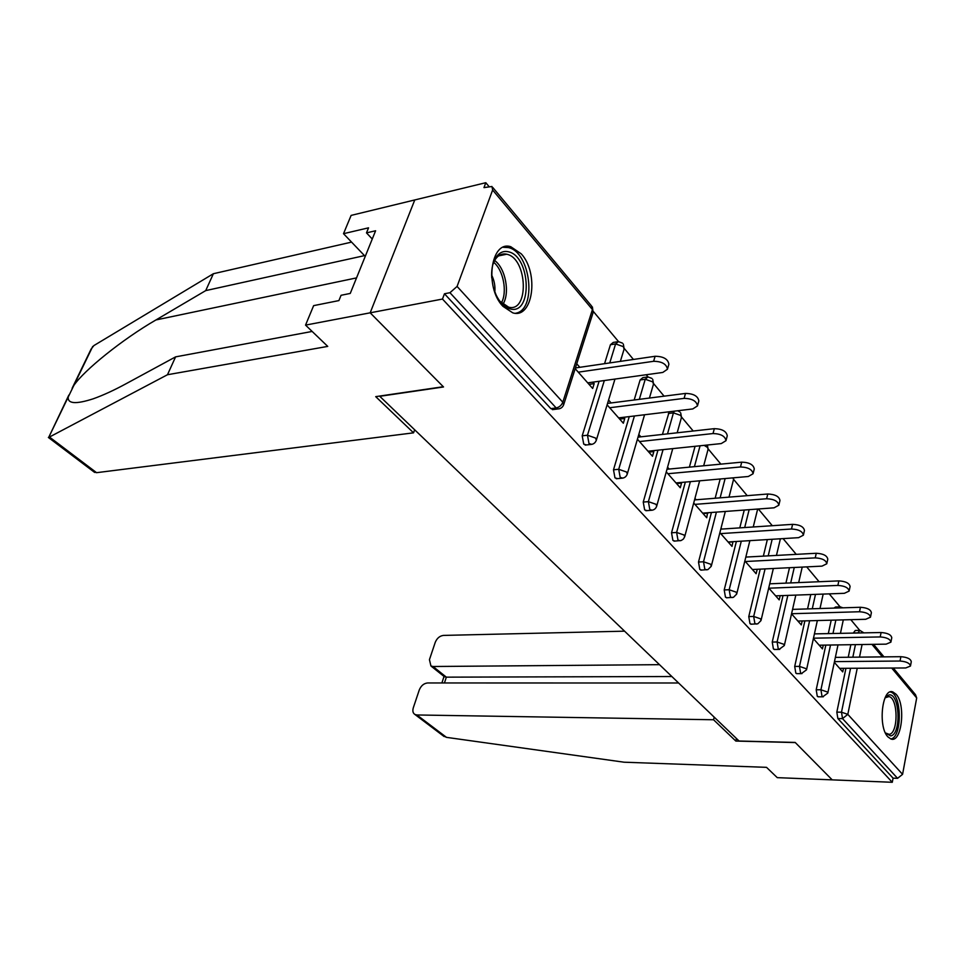 <?xml version="1.0" encoding="UTF-8"?>
<svg xmlns="http://www.w3.org/2000/svg" width="965" height="965" viewBox="0 0 965 965"><rect width="100%" height="100%" fill="white"/><g stroke="black" fill="none" stroke-linecap="round" stroke-linejoin="round"><path stroke-width="1.45" d="M896.087 694.245L892.83 691.929C882.143 687.394 877.728 726.85 887.933 736.91L890.985 739.033C901.756 743.315 906.038 704.595 896.087 694.245M521.281 253.867L510.799 246.726C490.787 239.983 484.273 287.305 502.898 306.291L512.753 312.841C532.885 319.282 539.278 273.312 521.281 253.867M678.588 682.991L427.555 682.967C423.816 683.389 421.066 685.717 419.28 689.951L413.31 707.779C412.381 710.94 412.923 713.171 414.926 714.474L416.88 714.969L446.493 737.356L624.066 762.205L766.524 767.344L777.259 777.645L832.204 779.865L795.172 742.435L739.081 741.024L379.764 396.301L443.526 386.965L370.174 312.817L414.769 199.948L485.805 182.711L483.984 187.608L491.969 186.498L492.632 190.021L457.084 286.424L562.812 402.224L592.438 309.572L492.632 190.021M859.719 630.35L850.804 619.675M840.081 606.84L829.249 593.873M819.092 581.726L806.692 566.877M796.234 554.356L783.085 538.615M772.302 525.708L758.345 508.989M747.212 495.66L733.569 479.34M720.879 464.141L708.177 448.93M693.208 431.017L681.555 417.061M664.101 396.169L653.619 383.612M648.034 376.929L646.2 374.734M633.438 359.45L624.271 348.474M618.541 341.622L593.391 311.514M488.905 186.426L485.805 182.711M554.031 409.45L550.846 408.629L444.467 293.77L442.489 299.053L370.174 312.817L414.769 199.948L351.115 215.4L343.516 233.687L364.493 255.629L205.714 290.61L155.956 319.946C122.338 339.33 83.907 370.476 73.835 385.457L68.213 397.073C67.586 403.804 75.909 404.383 93.183 398.822C103.11 395.288 114.111 390.234 126.198 383.66L175.594 356.869L312.141 331.441M550.846 408.629L556.166 407.942L449.955 292.709L444.467 293.77M449.955 292.709L457.084 286.424M736.44 738.49L735.825 741.06L795.305 742.568L832.204 779.865L892.287 782.289L442.489 299.053M893.276 668.033L915.52 694.716L916.69 697.96L902.577 774.34L897.571 778.321L893.071 778.152L892.287 782.289M575.188 368.666L592.667 388.473L594.175 383.636L589.024 384.347M594.175 383.636L592.848 382.14M579.82 367.303L576.744 363.793M893.071 778.152L837.861 718.539L836.824 712.134L845.931 668.311M848.235 657.249L850.841 644.704M853.253 633.088L855.279 630.471L859.32 630.386M833.965 608.095L835.569 607.009L839.61 606.889M818.573 696.79L817.283 696.32L816.197 689.77L825.835 645.102M828.308 633.607L831.203 620.193M797.211 673.642L795.823 673.148L794.702 666.429L804.882 620.869M807.56 608.915L810.769 594.549M774.919 649.469L773.399 648.938L772.241 642.063L783.025 595.574M785.92 583.125L789.503 567.71M751.626 624.21L749.974 623.643L748.768 616.587L760.215 569.145M763.351 556.142L767.344 539.58M727.272 597.781L725.463 597.178L724.208 589.941L736.379 541.474M739.781 527.879L744.256 510.039M701.772 570.098L699.806 569.471L698.503 562.04L711.434 512.487M715.162 498.242L720.179 478.99M675.054 541.076L672.895 540.412L671.531 532.777L685.331 482.09M689.396 467.132L695.065 446.3M662.436 434.431L669.227 411.778M647.02 510.618L644.656 509.918L643.233 502.065L657.961 450.173M634.186 399.993L640.121 379.957L642.823 377.629L646.671 377.098M617.588 478.616L614.97 477.88L613.499 469.798L629.264 416.603M604.56 363.684L610.435 344.722L613.233 342.43L617.009 341.839M586.624 444.937L583.741 444.153L582.197 435.83L599.108 381.272M607.106 404.842L623.342 423.237L624.753 418.472L623.716 417.278M611.122 402.948L608.577 400.041M637.431 439.208L652.497 456.288L653.836 451.584L653.052 450.679M640.881 436.819L638.806 434.467M666.26 471.885L680.265 487.759L681.531 483.127L680.964 482.476M669.191 469.062L667.563 467.217M693.714 502.994L706.742 517.759L707.574 512.777M696.163 499.774L694.945 498.398M719.89 532.656L732.001 546.383L732.966 541.679M721.892 529.073L721.048 528.12M744.859 560.967L756.126 573.729L757.199 569.29L752.411 569.519L822.011 566.129L826.776 563.777C826.1 560.243 822.252 558.277 815.232 557.879L745.354 561.521M768.719 588.011L779.201 599.88L780.178 595.682M791.541 613.861L801.288 624.922L802.18 620.941M813.386 638.613L822.457 648.902L823.266 645.139M834.315 662.34L842.747 671.905L843.494 668.323M624.753 418.472L619.663 419.075M653.836 451.584L648.818 452.115M681.531 483.127L676.574 483.562M707.936 513.187L703.027 513.549M733.135 541.884L728.286 542.173M587.697 382.852L662.786 372.442L667.442 369.245C666.538 364.058 661.93 361.405 653.631 361.296L578.276 372.164M653.631 361.296L655.102 356.278C663.389 356.375 667.985 359.028 668.89 364.227L668.781 364.637M655.102 356.278L575.417 367.955M618.625 417.893L692.786 408.931L697.478 405.903C696.621 401.054 692.158 398.545 684.113 398.376L609.663 407.749M684.113 398.376L685.488 393.431C693.533 393.587 697.985 396.096 698.841 400.957L698.756 401.247M685.488 393.431L607.552 403.406M648.022 451.21L721.265 443.574L725.982 440.691C725.161 436.156 720.843 433.768 713.026 433.55L639.505 441.56M713.026 433.55L714.329 428.665C722.134 428.882 726.452 431.271 727.26 435.818L727.212 436.011M714.329 428.665L638.034 437.145M675.995 482.922L748.333 476.493L753.062 473.755C752.29 469.497 748.092 467.241 740.493 466.964L667.889 473.731M740.493 466.964L741.723 462.151C749.31 462.416 753.496 464.684 754.268 468.954L753.062 473.755M741.723 462.151L666.996 469.267M702.665 513.139L774.087 507.819L778.827 505.214C778.092 501.221 774.014 499.062 766.62 498.748L694.933 504.381M766.62 498.748L767.778 494.008C775.172 494.321 779.225 496.48 779.973 500.485L778.827 505.214M767.778 494.008L694.547 499.906M728.105 541.98L798.61 537.662L803.375 535.189C802.663 531.438 798.706 529.375 791.505 529.013L720.722 533.609M791.505 529.013L792.591 524.345C799.792 524.695 803.736 526.757 804.448 530.521L803.375 535.189M792.591 524.345L720.783 529.146M491.74 278.017C491.245 270.321 492.391 263.867 495.166 258.68C498.603 252.83 503.055 250.538 508.519 251.805C530.762 256.413 532.74 315.012 510.401 308.981C504.852 307.594 500.123 303.01 496.227 295.23L493.851 289.15M499.761 301.152L508.639 307.172C529.351 312.793 527.529 258.475 506.89 254.265L506.734 254.217C501.74 253.156 497.675 255.303 494.538 260.647L492.838 264.591M494.828 291.961C495.359 286.026 494.285 280.381 491.619 275.025M515.624 313.239C537.179 310.103 530.834 252.082 508.374 247.571L503.223 247.293M886.099 696.525L888.898 694.957C899.79 692.472 901.587 734.703 890.635 735.897L885.436 732.978M885.412 732.93L889.151 734.353C898.439 733.497 898.282 698.334 889.018 696.573L885.05 697.828M890.719 738.937L890.767 738.937C902.263 737.779 902.034 694.257 890.562 692.062L890.225 691.977M205.714 290.61L213.386 273.722L93.882 345.579L91.06 349.173L72.134 388.256M213.386 273.722L351.574 242.106M68.829 395.095L48.672 437.447L167.476 374.734L327.738 346.399L305.543 325.108L370.174 312.817L443.297 386.724L375.711 396.639L413.551 432.839L96.572 472.681L93.895 471.861M413.551 432.839L414.661 429.787M305.543 325.108L313.637 305.64L338.908 300.585L341.055 295.29L350.247 293.432L375.602 230.768L366.495 232.879L372.261 239.018M366.495 232.879L368.546 227.824L343.516 233.687M167.476 374.734L175.594 356.869M446.493 737.356L442.899 735.607M624.572 631.17L443.418 635.416C439.702 635.911 436.988 638.215 435.251 642.34L429.437 659.662L430.933 665.983L433.044 666.501L446.349 677.153L444.177 676.574M659.493 664.668L433.044 666.501M714.197 717.152L713.557 719.757L416.88 714.969M735.825 741.06L713.557 719.757M671.845 676.525L446.349 677.153L444.443 682.967M815.232 557.879L816.257 553.271C823.278 553.657 827.114 555.635 827.789 559.181L826.776 563.777M816.257 553.271L745.824 557.082M775.643 595.851L844.363 593.306L849.128 591.087C848.464 587.745 844.725 585.851 837.873 585.429L768.9 588.204M837.873 585.429L838.85 580.894C845.69 581.304 849.429 583.198 850.081 586.551L849.128 591.087M838.85 580.894L769.72 583.813M797.886 621.062L865.714 619.289L870.478 617.178C869.851 614.017 866.196 612.208 859.513 611.75L791.565 613.728M859.513 611.75L860.442 607.274C867.113 607.733 870.756 609.542 871.383 612.703L870.478 617.178M860.442 607.274L792.567 609.385M819.189 645.199L886.147 644.15L890.9 642.147C890.297 639.156 886.739 637.419 880.213 636.936L813.483 638.179M880.213 636.936L881.093 632.521C887.607 633.004 891.165 634.741 891.769 637.744L890.924 642.027M881.093 632.521L814.424 633.884M839.622 668.347L905.725 667.961L910.465 666.055C909.874 663.22 906.4 661.556 900.043 661.037L834.46 661.616M900.043 661.037L900.876 656.695C907.233 657.189 910.695 658.866 911.286 661.713L910.49 665.922M900.876 656.695L835.364 657.382M552.414 409.655L557.746 408.967L556.166 407.942C559.314 407.242 561.521 405.336 562.812 402.224L563.584 404.974M559.326 408.774L557.746 408.967C560.725 408.81 562.716 407.339 563.729 404.564L593.27 312.033L591.593 306.038L492.789 187.5M916.69 697.96L891.708 668.045M882.396 656.888L871.95 644.367M862.083 644.524L859.513 657.129M857.234 668.25L847.813 714.353L902.577 774.34M897.571 778.321L842.529 718.611L837.861 718.539M836.824 712.134L841.492 712.194L847.813 714.353L842.529 718.611L841.492 712.194L850.551 668.287M857.849 633.004L859.851 630.374L863.892 632.871M582.197 435.83L587.468 435.227L604.331 380.548M609.759 362.924L615.61 343.926L610.435 344.722M592.401 306.954L593.137 312.419M622.509 343.142L618.408 341.622L615.61 343.926L623.402 346.652L624.066 349.233M585.176 445.094L590.447 444.515C593.391 444.37 595.357 442.923 596.334 440.173L595.502 438.026L587.468 435.227L589.012 443.574L591.871 444.37M613.499 469.798L618.71 469.292L634.415 415.987M639.325 399.341L645.247 379.257L640.121 379.957M643.233 502.065L648.384 501.643L663.064 449.642M667.515 433.864L673.437 412.875L668.383 413.478M671.531 532.777L676.622 532.439L690.361 481.644M694.414 466.662L700.071 445.782M698.503 562.04L703.521 561.775L716.416 512.113M720.119 497.844L725.125 478.556M724.208 589.941L729.178 589.748L741.289 541.172M744.691 527.553L749.142 509.677M748.768 616.587L753.677 616.454L765.076 568.904M768.2 555.876L772.169 539.278M772.241 642.063L777.09 641.978L787.826 595.405M790.709 582.92L794.267 567.48M794.702 666.429L799.478 666.393L809.623 620.748M812.289 608.77L815.485 594.38M816.197 689.77L820.925 689.782L830.515 645.018M832.976 633.51L835.859 620.073M852.843 657.201L855.436 644.632M859.875 632.956L853.301 632.883M614.97 379.076L596.237 440.498M651.894 378.401L647.937 376.929L645.247 379.257L652.835 381.911L653.462 384.227M616.285 478.737L621.496 478.254C624.415 478.121 626.345 476.698 627.286 473.984L626.526 472.006L618.71 469.292L620.181 477.385L622.763 478.133M644.56 414.757L627.214 474.225M674.282 411.174L673.437 412.875L680.844 415.457L681.423 417.556M645.862 510.714L651.001 510.316C653.884 510.208 655.79 508.796 656.707 506.118L656.007 504.285L648.384 501.643L649.795 509.52L652.147 510.232M672.75 448.629L656.658 506.287M703.678 465.781L708.117 449.195L707.526 447.422L704.136 445.36M674.004 541.148L681.218 540.496L683.437 539.013L684.704 536.697L684.052 535.008L676.622 532.439L677.985 540.098L680.12 540.774M699.649 480.823L684.668 536.817M707.429 445.01L708.081 449.328M729.009 497.132L733.521 479.557L732.942 477.856M700.831 570.146L707.948 569.579L711.217 566.334L710.771 564.272L703.521 561.775L704.824 569.217L706.778 569.857M726.416 597.805L733.448 597.323L736.657 594.114L736.259 592.184L729.178 589.748L730.433 596.997L732.218 597.6M750.854 624.222L757.802 623.812L760.951 620.652L760.589 618.83L753.677 616.454L754.883 623.523L756.512 624.09M774.22 649.481L779.057 649.409L784.316 645.537L783.833 644.294L777.09 641.978L778.248 648.866L779.744 649.409M796.571 673.642L801.36 673.63L806.523 669.819L806.089 668.661L799.478 666.393L800.6 673.124L801.975 673.63M842.976 607.817L840.201 606.864L838.609 607.95M817.994 696.79L822.711 696.814L827.801 693.075L827.391 691.989L820.925 689.782L822.011 696.344L823.278 696.827M494.635 260.478C505.576 268.342 510.195 293.022 502.922 304.289M501.414 302.95C507.518 292.033 503.441 270.272 493.718 262.299M92.724 346.435L73.835 385.457M68.213 397.073L48.672 437.447M49.589 437.133L96.572 472.681M356.531 277.896L155.956 319.946M873.542 644.343L883.976 656.875M620.362 361.368L624.162 348.92L623.33 344.059M649.433 398.038L653.522 383.998L652.714 379.329M679.867 411.959L677.707 410.752M677.177 432.79L681.483 417.375L680.699 412.899M711.374 565.828L725.33 511.45M733.521 479.557L733.653 477.796M736.802 593.62L749.877 540.641M753.243 526.974L757.67 509.038M761.096 620.169L773.351 568.506M776.451 555.43L780.396 538.784M784.316 645.537L795.823 595.103M798.682 582.583L802.217 567.094M806.523 669.819L817.355 620.555M819.997 608.529L823.169 594.09M827.801 693.075L838.006 644.909M840.455 633.354L843.301 619.88M668.89 364.227L667.442 369.245M698.841 400.957L697.478 405.903M727.26 435.818L725.982 440.691M498.507 255.918L506.734 254.217M494.538 260.647L495.166 258.68M887.1 696.561L889.018 696.573M48.371 437.459L94.642 472.428M430.933 665.983L444.588 676.887M441.898 682.967L444.033 676.453M414.926 714.474L444.129 736.536"/></g></svg>
